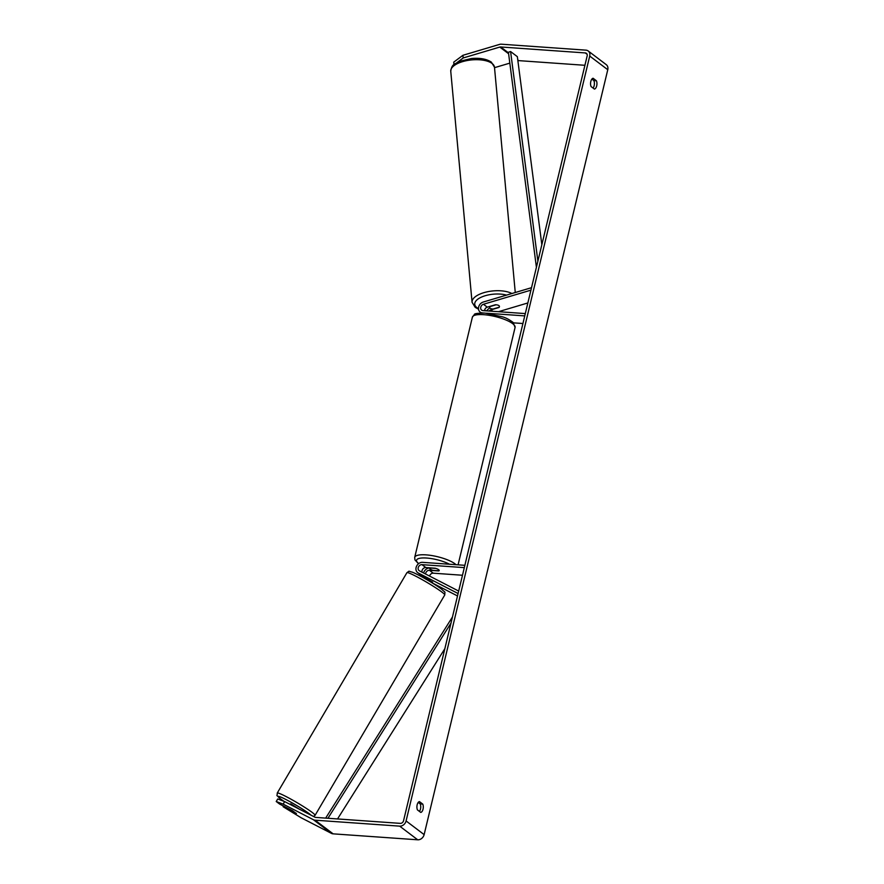 <?xml version="1.0" encoding="UTF-8"?>
<svg xmlns="http://www.w3.org/2000/svg" width="884" height="884" viewBox="0 0 884 884"><rect width="100%" height="100%" fill="white"/><g stroke="black" fill="none" stroke-linecap="round" stroke-linejoin="round"><path stroke-width="1.33" d="M484.509 310.715A3.459 2.829 127.1 0 1 487.283 307.168L495.36 304.77A4.928 2.111 -5.3 0 1 498.907 305.621A4.928 2.111 -5.3 0 1 499.449 306.461A4.928 2.111 -5.3 0 1 498.963 307.499L498.941 307.267M531.516 287.687L483.25 302.041A5.923 4.851 -52.9 0 0 478.752 306.626A5.923 4.851 -52.9 0 0 480.167 312.096A5.923 4.851 -52.9 0 0 482.41 312.914L483.559 313.002M530.93 290.151L483.449 304.262A3.459 2.829 -52.9 0 0 480.83 306.936A3.459 2.829 -52.9 0 0 481.658 310.129A3.459 2.829 -52.9 0 0 482.962 310.604L525.295 313.588M527.847 302.958L498.454 311.698M486.487 313.201L524.742 315.897M513.516 322.859L522.919 323.511M489.913 307.975A5.923 4.851 -52.9 0 0 486.797 310.881M498.963 307.499L490.896 309.897A3.459 2.829 -52.9 0 0 489.139 311.046M458.089 593.529L418.198 572.965A5.923 4.851 127.1 0 1 417.624 572.6L421.458 575.506A5.923 4.851 -52.9 0 0 422.044 575.871L432.32 582.048M417.624 572.6A5.923 4.851 127.1 0 1 416.574 566.191A5.923 4.851 127.1 0 1 422.53 562.346L464.862 565.318M458.685 591.076L419.447 570.854A3.459 2.829 127.1 0 1 419.115 570.633A3.459 2.829 127.1 0 1 418.497 566.898A3.459 2.829 127.1 0 1 421.977 564.655L464.31 567.627M425.569 574.003A3.459 2.829 127.1 0 1 429.414 570.291L438.762 570.942A4.928 1.337 -166.5 0 0 439.204 570.556A4.928 1.337 -166.5 0 0 435.149 568.213L425.812 567.55A3.459 2.829 -52.9 0 0 422.066 572.202M429.547 576.059A3.459 2.829 127.1 0 1 433.248 573.186L462.487 575.252M457.514 595.96L432.243 582.932M423.591 572.987A5.923 4.851 127.1 0 1 429.679 567.97M290.261 804.484L290.67 803.799L299.046 809.015M288.571 809.103L296.427 813.468L288.571 809.103M429.348 579.694L424.209 576.998M417.436 809.899A4.928 2.497 -86 0 1 417.16 804.783A4.928 2.497 -86 0 1 419.436 801.589L422.762 804.097A4.928 2.497 -86 0 1 423.027 809.225A4.928 2.497 -86 0 1 420.762 812.418L417.436 809.899M590.821 81.45A4.928 2.497 94 0 0 591.098 86.577L594.413 89.085A4.928 2.497 94 0 0 596.689 85.892A4.928 2.497 94 0 0 596.413 80.775L593.087 78.256A4.928 2.497 94 0 0 590.821 81.45M593.076 88.08A4.928 2.497 94 0 0 593.86 80.588L591.882 79.096M453.967 64.642L453.735 62.156L462.929 55.294L463.183 57.968L499.78 47.073A2.961 2.42 127.1 0 1 500.698 46.974L585.285 52.929A2.961 2.42 127.1 0 1 587.175 55.88L403.535 820.772A2.961 2.42 127.1 0 1 400.319 823.369L315.732 817.413A2.961 2.42 127.1 0 1 314.903 817.181L284.648 801.589L283.156 804.131L276.228 801.512L277.731 798.97L284.648 801.589M418.22 802.418L420.209 803.921A4.928 2.497 -86 0 1 419.425 811.401M462.929 55.294L499.537 44.41A5.923 4.851 127.1 0 1 501.361 44.2L585.959 50.156A5.923 4.851 127.1 0 1 588.203 50.974A5.923 4.851 127.1 0 1 589.716 56.057L406.087 820.949A5.923 4.851 127.1 0 1 399.656 826.142L315.069 820.186A5.923 4.851 127.1 0 1 313.4 819.722L283.156 804.131M588.203 50.974L606.247 64.642A5.923 4.851 127.1 0 1 607.772 69.714L424.132 834.618A5.923 4.851 127.1 0 1 417.712 839.8L333.113 833.844A5.923 4.851 127.1 0 1 331.456 833.391L301.201 817.799L283.156 806.749L296.151 813.446L292.538 810.716L279.543 804.02L276.228 801.512M283.543 806.075L283.156 806.749M517.88 60.731A2.961 2.42 127.1 0 1 518.742 60.631L584.91 65.294M494.521 67.67L509.825 63.129M463.183 57.968L456.984 62.587M593.86 80.588L596.413 80.775M420.209 803.921L422.762 804.097M489.846 306.649L496.079 304.792A4.928 2.111 -5.3 0 1 498.907 305.621A4.928 2.111 -5.3 0 1 499.449 306.461A4.928 2.111 -5.3 0 1 499.239 307.179L492.996 309.035A4.928 2.111 -5.3 0 1 490.167 308.218A4.928 2.111 -5.3 0 1 489.626 307.367A4.928 2.111 -5.3 0 1 489.846 306.649L489.824 306.416M432.541 563.042A4.928 1.337 13.5 0 1 433.259 563.075A4.928 1.337 13.5 0 1 434.055 563.152M432.95 570.379A4.928 1.337 13.5 0 1 429.613 568.246A4.928 1.337 13.5 0 1 429.79 567.992L435.856 568.412A4.928 1.337 13.5 0 1 439.204 570.556A4.928 1.337 13.5 0 1 439.017 570.81L432.95 570.379M541.837 244.691L517.35 56.664L510.587 51.537L537.881 261.167M510.587 51.537L508.411 52.266L536.411 267.3M327.953 818.275L450.995 623.098M337.533 818.949L444.84 648.712M325.666 818.109L452.464 616.966M487.283 307.168L483.449 304.262M492.742 311.301L490.896 309.897M422.044 575.871L418.198 572.965M425.812 567.55L421.977 564.655M433.248 573.186L429.414 570.291M444.774 594.932C444.785 590.578 446.133 593.639 441.602 589.175C435.403 584.501 420.287 575.462 412.474 572.213C407.436 570.998 410.132 570.633 406.927 572.666A21.956 1.779 30.5 0 1 421.06 579.02A21.956 1.779 30.5 0 1 441.912 592.081A21.956 1.779 30.5 0 1 444.774 594.932L315.091 815.313A21.956 1.779 -149.5 0 0 312.229 812.462A21.956 1.779 -149.5 0 0 291.377 799.401A21.956 1.779 -149.5 0 0 277.245 793.047C277.41 797.114 275.145 793.644 280.416 798.804L284.029 801.357M284.084 801.379A19.492 1.58 30.5 0 1 280.659 798.959A19.492 1.58 30.5 0 1 286.007 799.556A19.492 1.58 30.5 0 1 309.179 813.656A19.492 1.58 30.5 0 1 311.058 815.203M424.132 834.618L406.087 820.949M607.772 69.714L589.716 56.057M331.456 833.391L313.4 819.722M587.109 54.3L585.285 52.929M518.742 60.631L517.77 59.902M508.488 52.863L500.698 46.974M508.598 53.747L499.78 47.073M417.712 839.8L399.656 826.142M333.113 833.844L315.069 820.186M494.476 67.217A21.956 9.37 174.7 0 0 492.057 63.46A21.956 9.37 174.7 0 0 467.028 60.565A21.956 9.37 174.7 0 0 450.752 71.25C451.923 63.416 455.028 64.366 459.525 61.361L471.481 58.51C480.012 57.769 486.631 58.985 491.36 62.134L494.476 67.217L515.261 292.527M506.543 295.112A19.492 8.321 174.7 0 0 481.968 296.88A19.492 8.321 174.7 0 0 476.874 307.599A19.492 8.321 174.7 0 0 478.476 308.593M484.531 310.45A19.492 8.321 174.7 0 0 486.863 310.759M450.752 71.25L472.067 302.273A21.956 9.37 -5.3 0 1 486.974 291.864A21.956 9.37 -5.3 0 1 511.891 293.532M483.692 314.682A21.956 5.934 -166.5 0 0 472.387 317.157L474.41 314.494C474.222 313.621 477.747 313.146 484.996 313.08L502.62 316.859C505.758 317.721 509.239 319.566 513.052 322.384L515.085 327.411A21.956 5.934 -166.5 0 0 505.339 319.743A21.956 5.934 -166.5 0 0 483.692 314.682M418.497 563.749L414.928 559.87L414.718 557.34A21.956 5.934 13.5 0 1 426.033 554.865A21.956 5.934 13.5 0 1 456.022 564.699M449.536 564.246A19.492 5.26 -166.5 0 0 426.596 558.036A19.492 5.26 -166.5 0 0 418.707 563.572M426.718 567.616A19.492 5.26 -166.5 0 0 428.243 568.158M481.327 312.98L480.167 312.096M406.927 572.666L277.245 793.047M424.154 576.965L423.624 577.86M432.596 582.059L432.132 582.865M313.577 816.496L315.091 815.313M478.531 309.19L475.183 307.345L472.067 302.273M489.626 307.367L489.548 306.494M426.331 567.594L428.077 568.213M414.718 557.34L472.387 317.157M458.078 564.843L515.085 327.411"/></g></svg>

